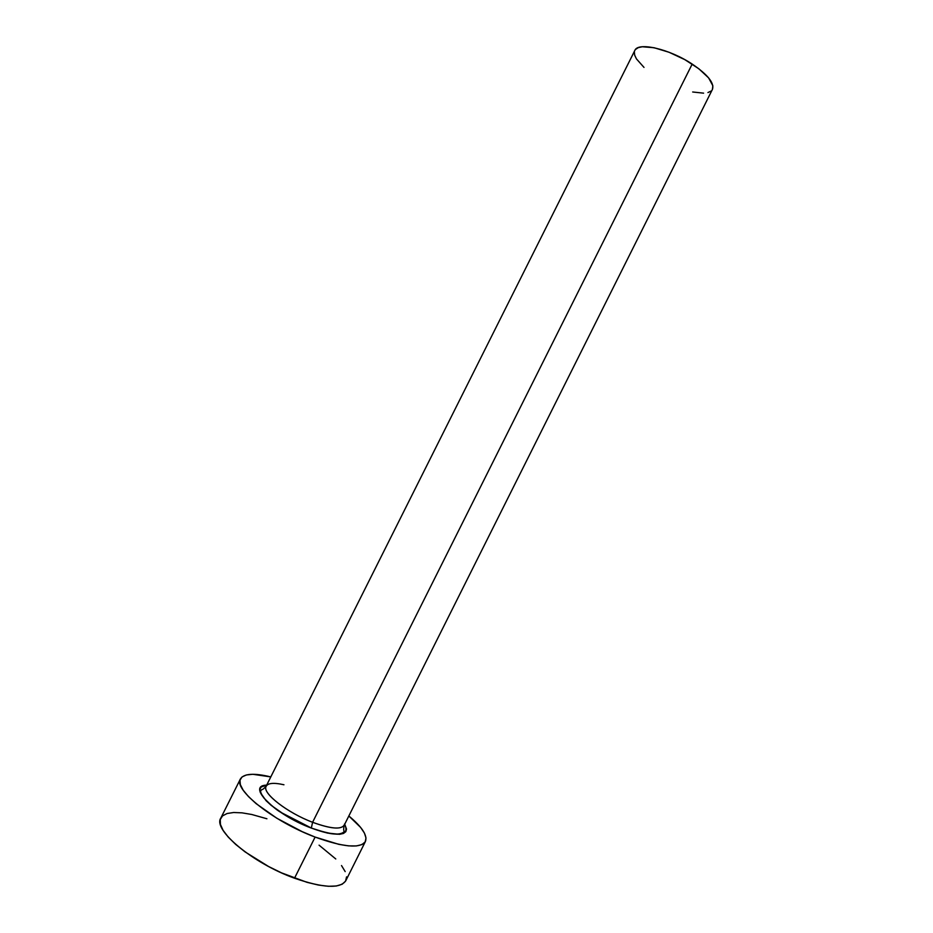 <?xml version="1.0" encoding="UTF-8"?>
<svg xmlns="http://www.w3.org/2000/svg" width="933" height="933" viewBox="0 0 933 933"><rect width="100%" height="100%" fill="white"/><g stroke="black" fill="none" stroke-linecap="round" stroke-linejoin="round"><path stroke-width="1.4" d="M283.947 784.77C273.334 782.379 267.316 783.079 265.893 786.869C263.036 793.878 287.796 812.946 312.59 822.288L311.319 828.084C274.675 814.462 245.787 785.516 266.675 785.131L261.17 787.009L259.887 789.33L260.272 792.455L266.057 800.666L271.293 805.436L285.451 815.36L311.319 828.084L312.59 822.288C330.352 828.784 340.883 829.775 344.195 825.262L712.45 89.346C714.526 83.119 707.774 74.698 692.193 64.074L312.59 822.288L692.193 64.074C669.381 48.878 637.915 41.728 634.825 50.475L266.15 786.181C261.613 792.642 286.851 812.608 312.59 822.288C331.53 829.145 342.166 829.857 344.487 824.434M240.411 778.973L220.794 818.101C212.654 829.67 252.551 863.165 294.513 878.21L315.109 837.076L338.807 844.342L348.545 845.869L356.359 845.939L361.969 844.587L365.2 841.881L366.004 837.997L364.43 833.099L360.604 827.408L348.837 815.978C362.109 826.988 367.649 835.49 365.421 841.484C360.278 848.773 343.507 847.316 315.109 837.076L294.513 878.21C323.11 888.088 340.207 888.916 345.805 880.705L365.409 841.508M315.109 837.076C273.404 821.541 232.958 789.166 240.446 778.892C243.91 773.527 254.033 772.874 270.803 776.909L252.831 774.285L246.417 774.95L242.055 776.932L239.979 780.21L240.341 784.676L243.198 790.216L248.505 796.607L256.085 803.616L276.879 818.264L302.152 831.63L315.109 837.076M344.72 824.212L346.528 829.064L345.828 831.665L343.484 833.449L339.542 834.3L327.436 833.076L311.319 828.084C339.052 837.449 350.132 836.073 344.557 823.956M266.92 818.766L251.782 814.497L242.02 812.841L233.67 812.503L227.081 813.518L222.532 815.885L220.258 819.547L220.421 824.422L223.092 830.335L228.223 837.076L235.652 844.377L245.134 851.934L268.564 866.5L281.509 872.856L307.004 882.326L318.433 885.055L328.334 886.28L336.323 886L342.119 884.251L345.56 881.16L346.563 876.88M345.175 871.597L341.513 865.556M335.775 858.966L319.074 845.17M644.003 67.409L636.458 58.907L634.673 55.164L634.358 51.956M635.548 49.414L638.219 47.653L642.301 46.755L654.068 47.723L669.054 52.26L684.834 59.654L698.782 68.715L708.625 77.906L712.859 85.754L712.427 89.393M711.028 91.072L707.949 92.554M703.599 93.16L692.671 91.994M344.195 825.262C342.866 832.201 344.662 829.81 343.787 832.061C339.169 835.746 328.323 834.394 311.284 828.003L280.868 812.375C276.693 810.112 271.025 805.307 263.864 797.96C260.972 793.61 259.992 791.149 260.948 790.578C262.231 788.525 261.392 791.406 266.15 786.181"/></g></svg>

